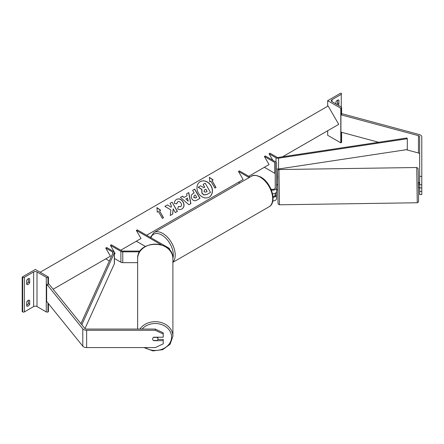 <?xml version="1.0" encoding="UTF-8"?>
<svg xmlns="http://www.w3.org/2000/svg" width="444" height="444" viewBox="0 0 444 444"><rect width="100%" height="100%" fill="white"/><g stroke="black" fill="none" stroke-linecap="round" stroke-linejoin="round"><path stroke-width="0.67" d="M272.549 193.845A3.974 2.298 0 0 0 275.225 193.257L275.225 195.01A2.653 1.532 180 0 1 272.977 196.526M270.973 189.089A2.653 1.532 0 0 0 273.754 189.238A2.653 1.532 0 0 0 275.225 187.868L275.225 163.053A1.326 0.766 0 0 0 274.836 162.515L264.369 156.471L269.053 164.585L264.369 167.288L274.836 173.332A1.326 0.766 0 0 1 275.225 173.876M249.139 177.583L238.467 171.423L239.405 170.885L250.077 177.045M238.467 171.423L243.151 179.537L238.467 182.245L239.771 182.995M271.378 190.06A3.974 2.298 0 0 0 276.551 187.868L276.551 163.053A2.653 1.532 0 0 0 275.774 161.971L265.307 155.927L264.369 156.471M272.799 200.982A3.974 2.298 0 0 0 276.551 198.69L276.551 195.01A3.974 2.298 180 0 1 275.43 196.609L275.43 193.146A3.974 2.298 0 0 0 276.551 191.547L276.551 195.01M273.032 197.291A3.974 2.298 180 0 0 275.225 196.72L275.225 193.257M276.551 187.868L276.551 191.547M327.672 100.66L340.792 108.236L341.258 107.964A1.193 0.688 0 0 0 341.608 107.476A1.193 0.688 0 0 0 341.258 106.993L331.984 101.637A2.387 1.376 180 0 1 331.285 100.66A2.387 1.376 180 0 1 331.984 99.689L341.258 94.333A1.193 0.688 0 0 0 341.608 93.845A1.193 0.688 0 0 0 341.258 93.357L340.792 93.085L327.672 100.66L327.672 106.26M327.672 130.741L327.672 135.287L340.792 142.857L341.258 142.591A1.193 0.688 0 0 0 341.608 142.102L341.608 132.301M336.879 104.462A2.653 1.532 120 0 0 337.606 103.369L337.606 100.133M338.544 100.011L338.916 100.227A2.653 1.532 120 0 0 338.744 100.1A2.653 1.532 120 0 0 337.418 100.227A2.653 1.532 120 0 0 335.919 101.959L335.919 103.907M338.916 100.227L338.916 104.124A2.653 1.532 -60 0 1 338.189 105.217M340.792 108.236L340.792 142.857M337.606 103.369L338.916 104.124M419.669 187.923L419.669 194.561L421.789 194.561L421.789 184.748L419.669 184.748L419.669 187.923L421.789 187.923M419.669 184.748L419.669 136.78A2.12 1.227 0 0 0 419.047 135.914A2.12 1.227 0 0 0 418.448 135.67L340.92 114.802L340.92 132.112L378.654 142.269M419.669 154.096A2.12 1.227 0 0 0 419.047 153.23A2.12 1.227 0 0 0 418.448 152.986L406.282 149.711M419.669 176.407L421.789 176.407L421.789 136.78A4.24 2.448 0 0 0 420.546 135.048A4.24 2.448 0 0 0 419.341 134.565L341.819 113.692L341.608 113.947M340.92 114.802L341.258 114.38M419.669 191.386L421.789 191.386M421.789 176.407L421.789 184.748M419.419 187.751L418.359 187.768L418.281 182.467L419.341 182.451L419.347 184.676L419.669 184.671M419.347 184.676L419.341 182.451M419.669 182.49L419.347 182.49M421.789 184.821L421.789 187.473M275.225 186.807L275.225 184.621M276.551 186.785L276.779 184.554L277.839 184.538M275.213 188.028L275.191 186.807M276.551 189.816L277.916 189.838M153.685 340.459L153.685 340.67A2.653 2.165 -0 0 1 153.385 340.459A2.653 2.192 180 0 1 152.625 338.927A2.653 2.165 -0 0 1 153.685 337.207L163.226 337.207L163.226 332.806L155.272 329.054L86.636 329.054A2.12 1.227 180 0 1 85.137 328.699A2.12 1.227 180 0 1 84.715 328.349L48.563 283.588L47.969 283.749M152.969 340.004A2.653 2.165 -0 0 1 152.625 338.939M155.272 329.054L155.272 330.281L86.636 330.281L86.636 347.591L155.272 347.591L163.226 343.845L163.226 339.444L157.848 339.444M86.636 330.281A4.24 2.448 180 0 1 83.639 329.565A4.24 2.448 180 0 1 82.795 328.865L46.642 284.11L46.642 301.421L82.795 346.181A4.24 2.448 180 0 0 83.639 346.875A4.24 2.448 180 0 0 86.636 347.591M155.272 330.281L163.226 334.027M163.226 340.67L153.685 340.67M137.646 329.054L137.646 258.719A17.627 14.574 -0 0 1 155.272 244.145A17.627 14.574 -0 0 1 172.899 258.719C173.837 239.577 136.708 239.577 137.646 258.719M143.956 347.591L152.947 350.915L162.654 349.683L170.096 344.255L172.899 336.241L172.899 258.719M153.38 340.459L157.165 340.459A2.653 2.192 180 0 0 157.925 338.922L157.925 337.207M153.419 337.39L157.165 337.39A2.653 2.192 180 0 1 157.925 338.922M26.696 302.125A2.653 1.532 -60 0 1 28.2 300.394A2.653 1.532 -60 0 1 29.52 300.266A2.653 1.532 -60 0 1 29.698 300.394L29.698 304.29A2.653 1.532 120 0 1 26.873 306.155A2.653 1.532 120 0 1 26.696 306.021L26.696 302.125M48.435 277.023L47.969 277.295A1.193 0.688 180 0 1 46.281 277.295L37.007 271.939A2.387 1.376 0 0 0 33.633 271.939L24.353 277.295A1.193 0.688 180 0 1 22.666 277.295L22.2 277.023L35.32 269.453L48.435 277.023L48.435 283.627M22.2 277.023L22.2 311.649L22.666 311.921A1.193 0.688 180 0 0 24.353 311.921L33.633 306.565A2.387 1.376 0 0 1 37.007 306.565L46.281 311.921A1.193 0.688 180 0 0 47.969 311.921L48.435 311.649L48.435 303.641M28.383 300.299L28.383 303.535A2.653 1.532 -60 0 1 26.696 305.361M26.696 283.722A2.653 1.532 -60 0 0 28.383 281.896L28.383 278.66M26.696 280.486A2.653 1.532 -60 0 1 28.2 278.754A2.653 1.532 -60 0 1 29.52 278.627A2.653 1.532 -60 0 1 29.698 278.754L29.698 282.65A2.653 1.532 120 0 1 26.873 284.515A2.653 1.532 120 0 1 26.696 284.382L26.696 280.486M28.383 281.896L29.698 282.65M29.321 278.538L29.698 278.754M28.383 303.535L29.698 304.29M29.321 300.177L29.698 300.394M140.176 251.071L122.772 251.071A1.326 0.766 180 0 1 121.834 250.849L111.366 244.805L110.428 245.343L115.113 253.463L114.419 253.863L115.113 253.463M169.608 250.1A3.974 2.298 180 0 0 169.73 249.545A3.974 2.298 180 0 0 168.565 247.919L137.268 229.853L136.33 230.392L161.3 244.811M136.33 230.392L141.014 238.506L136.33 241.214L145.404 246.448M137.646 262.659L122.772 262.659A2.653 1.532 180 0 1 120.896 262.21L114.419 258.469M139.666 251.837L122.772 251.837A2.653 1.532 180 0 1 120.896 251.387L110.428 245.343M269.053 153.763L276.013 157.781A2.653 1.532 180 0 0 278.56 158.181L407.309 138.733L406.976 137.995L278.222 157.442A1.326 0.766 180 0 1 276.951 157.243L269.991 153.224L269.053 153.763L272.805 160.256M407.309 138.733L407.309 149.556L278.56 168.998A2.653 1.532 180 0 1 276.551 168.842M80.936 323.67L113.048 252.803A1.326 0.766 0 0 0 113.092 252.608A1.326 0.766 0 0 0 112.704 252.07L105.744 248.052L110.428 256.166L105.744 258.869L109.352 260.955M81.813 324.758L114.33 252.997A2.653 1.532 0 0 0 114.419 252.608A2.653 1.532 0 0 0 113.642 251.526L106.682 247.508L105.744 248.052M84.976 328.593L114.33 263.819A2.653 1.532 0 0 0 114.419 263.431L114.419 252.608M209.113 197.169A8.941 7.298 60 0 0 210.894 185.814A8.941 7.298 60 0 0 200.172 181.685M209.18 197.13L209.18 197.13A8.941 7.298 60 0 0 211.028 185.742A8.941 7.298 60 0 0 200.238 181.646L200.238 181.646A8.941 7.298 60 0 0 198.385 193.04A8.941 7.298 60 0 0 209.18 197.13L209.046 197.208M53.13 289.244L110.428 256.166M120.735 250.216L141.014 238.506M146.637 235.259L243.151 179.537M248.773 176.29L269.053 164.585M282.567 156.782L338.733 124.359L328.127 105.994L40.165 272.25M210.894 181.224L214.868 188.112L215.995 187.462L212.021 180.575L213.142 179.931L209.39 177.323L209.768 181.874L210.894 181.224M174.403 203.38C174.287 201.731 174.997 200.399 176.523 199.395L176.523 199.395C179.01 198.24 181.208 199.079 183.133 201.909L183.15 201.937C184.66 204.967 184.26 207.32 181.951 208.991C180.414 209.779 178.988 209.751 177.667 208.913L178.377 206.527L180.636 206.654C181.674 205.872 181.801 204.717 181.019 203.197L181.008 203.169C180.064 201.709 178.999 201.232 177.8 201.754L176.751 203.84L174.403 203.38M181.951 208.991L181.818 209.069C184.127 207.398 184.526 205.045 183.017 202.009L183.15 201.937M184.132 197.419L187.035 195.743L186.624 193.806L188.767 192.568L190.898 203.591L188.911 204.739L180.431 197.38L182.645 196.104L183.999 197.497L186.902 195.821M191.825 198.746L191.814 198.718C190.692 196.453 191.131 194.727 193.129 193.551L194.156 192.957L192.641 190.332L194.716 189.133L200.016 198.318L196.803 200.172C194.783 201.26 193.123 200.782 191.825 198.746M172.744 214.064L173.177 208.847L175.325 212.571L177.406 211.372L172.106 202.192L170.024 203.391L171.395 205.766L171.234 207.237L167.382 204.917L164.885 206.36L170.84 209.895L170.285 215.484L172.744 214.064M160.667 210.223L159.546 210.872L163.52 217.76L162.399 218.409L158.419 211.522L157.298 212.171L156.915 207.62L160.667 210.223M210.362 192.474L206.81 194.522L203.785 194.938L201.87 193.151L201.781 189.438L198.141 187.263L200.677 185.797L203.796 187.712L204.706 187.185L203.102 184.399L205.184 183.194L210.495 192.396L206.943 194.45L203.918 194.861L202.003 193.079L201.915 189.36L198.268 187.185M204.579 187.263L203.102 184.399M186.624 193.806L188.767 192.568M188.633 192.646L190.77 203.668M180.431 197.38L182.645 196.104M182.512 196.181L183.999 197.497M185.864 199.045L188.189 201.16L187.535 198.079L185.864 199.045L188.189 201.16M193.123 193.551L194.022 193.035M192.641 190.332L194.716 189.133M194.583 189.211L199.883 198.39M194.189 195.599L193.823 197.402L195.732 197.941L196.709 197.38L195.305 194.949L194.189 195.599L193.701 197.502L195.599 198.018L196.575 197.452M176.396 199.467C178.877 198.318 181.08 199.156 183 201.987L183.017 202.009M178.244 206.604L180.503 206.732M177.667 201.826L176.623 203.918M171.234 207.237L167.382 204.917M167.249 204.995L164.885 206.36M177.273 211.449L172.106 202.192M171.972 202.27L170.024 203.391M172.616 214.136L173.177 208.847M163.386 217.838L159.546 210.872M156.932 207.798L160.539 210.301M213.009 180.003L209.407 177.506M215.862 187.54L212.021 180.575M205.772 192.18L207.137 191.392L205.861 189.183L204.49 189.977L204.001 191.708L205.772 192.18M207.004 191.469L205.861 189.183M205.727 189.261L204.49 189.977M274.836 162.515L274.836 173.332M331.984 99.689L331.984 101.637M341.258 94.333L341.258 106.993M341.258 107.964L341.258 114.891M341.258 132.207L341.258 142.591M269.02 206.81A17.627 10.173 -120 0 0 271.722 192.69A17.627 10.173 -120 0 0 260.206 177.156A17.627 10.173 -120 0 0 251.393 176.285C253.047 174.764 256.205 175.036 260.872 177.089C271.339 182.651 277.583 202.364 269.02 206.81L172.899 262.31M251.393 176.285L153.946 232.551A17.627 10.173 60 0 1 162.754 233.422A17.627 10.173 60 0 1 173.837 247.624A17.627 10.173 60 0 1 172.899 262.032M172.894 258.43A16.3 9.413 -120 0 0 161.816 235.043A16.3 9.413 -120 0 0 150.921 237.734M418.448 135.67L418.448 152.986M416.738 167.51L417.887 168.143C418.098 169.852 418.048 164.841 418.32 175.696L418.587 201.299L418.248 202.292L417.255 202.758L416.738 167.51L278.943 169.547L279.459 204.789L417.255 202.758M278.943 169.547C277.977 169.858 277.556 170.185 277.678 170.524L277.877 196.609L277.583 173.882L277.877 177.778M82.795 328.865L82.795 346.181M142.091 329.054A16.3 13.475 -0 0 1 160.317 324.17A16.3 13.475 -0 0 1 171.573 336.985A16.3 13.475 -0 0 1 162.41 349.101A16.3 13.475 -0 0 1 145.221 347.591M172.899 336.241A17.627 14.574 180 0 0 159.762 322.15A17.627 14.574 180 0 0 139.938 329.054M24.353 277.295L24.353 311.921M33.633 271.939L33.633 306.565M22.666 277.295L22.666 311.921M47.969 277.295L47.969 285.747M47.969 303.063L47.969 311.921M46.281 277.295L46.281 311.921M37.007 271.939L37.007 306.565M120.896 251.387L120.896 262.21M122.772 251.837L122.772 262.659M276.013 157.781L276.013 162.132M278.56 158.181L278.56 168.998M112.704 252.07L112.704 253.563M114.33 252.997L114.33 263.819M341.608 114.985L341.608 107.476M153.946 232.551L150.388 237.429M277.877 196.609C278.149 207.465 278.099 202.453 278.316 204.162L279.459 204.789M169.73 249.545L169.73 250.244"/></g></svg>
